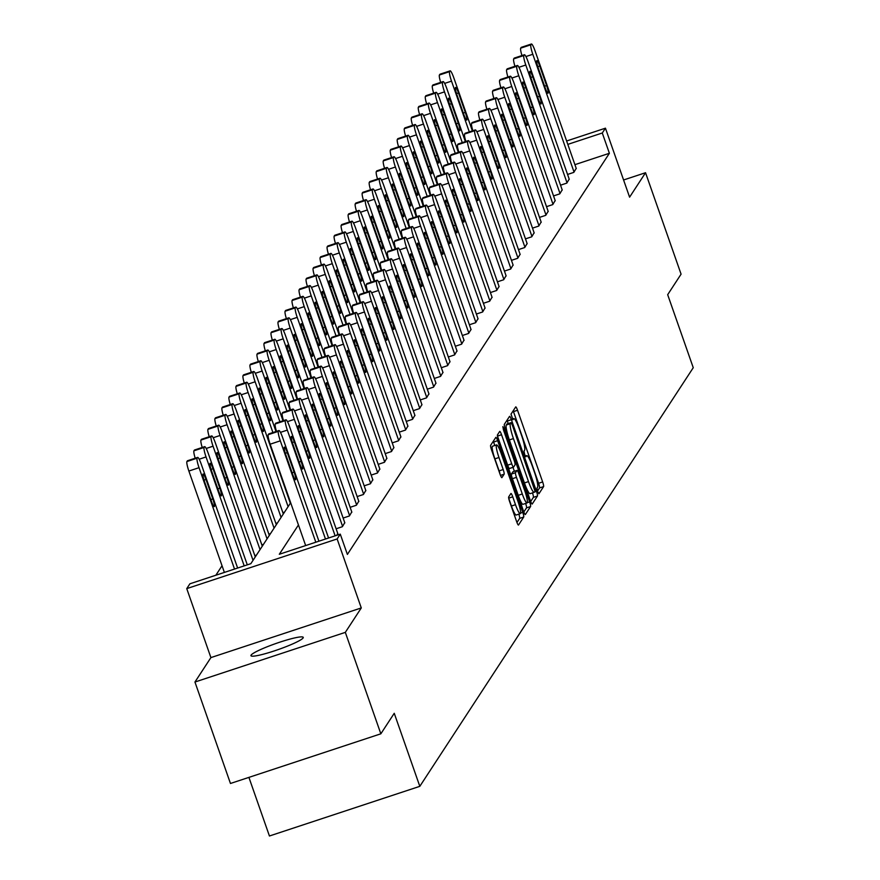 <?xml version="1.0" encoding="UTF-8"?>
<svg xmlns="http://www.w3.org/2000/svg" width="880" height="880" viewBox="0 0 880 880"><rect width="100%" height="100%" fill="white"/><g stroke="black" fill="none" stroke-linecap="round" stroke-linejoin="round"><path stroke-width="1.32" d="M537.625 491.469L538.912 493.779L543.598 486.596A4.246 0.638 71.7 0 0 542.641 481.943L517.539 410.256A4.246 0.638 71.7 0 0 515.768 406.89A4.246 0.638 71.7 0 0 515.702 406.945L511.016 414.128L512.919 419.738L513.579 418.77A13.596 2.035 71.7 0 1 513.777 418.605A13.596 2.035 71.7 0 1 519.453 429.352L521.543 435.325A13.596 2.035 71.7 0 1 524.59 450.23L523.985 451.165L524.656 454.421L525.899 456.775L526.548 455.807A13.596 2.035 71.7 0 1 526.746 455.642A13.596 2.035 71.7 0 1 532.422 466.389L534.512 472.373A13.596 2.035 71.7 0 1 537.559 487.278L536.954 488.202L537.625 491.469M303.116 637.945A27.709 3.245 -19.3 0 0 303.248 637.373A27.709 3.245 -19.3 0 0 278.003 642.785A27.709 3.245 -19.3 0 0 251.086 655.127A27.709 3.245 -19.3 0 0 250.954 655.688A27.709 3.245 -19.3 0 0 276.199 650.276A27.709 3.245 -19.3 0 0 303.116 637.945M508.673 496.936A4.246 0.638 71.7 0 0 509.63 501.589L516.67 521.697A4.246 0.638 71.7 0 0 518.452 525.063A4.246 0.638 71.7 0 0 518.507 525.008L523.721 517.033A4.246 0.638 71.7 0 0 522.764 512.38L497.662 440.693A4.246 0.638 71.7 0 0 495.88 437.327A4.246 0.638 71.7 0 0 495.825 437.382L490.611 445.357A4.246 0.638 71.7 0 0 491.568 450.01L500.082 474.309A4.246 0.638 71.7 0 0 501.853 477.664A4.246 0.638 71.7 0 0 501.908 477.62L504.141 474.199A4.246 0.638 71.7 0 0 503.184 469.546L498.971 457.501A11.363 1.705 71.7 0 1 496.584 444.895A11.363 1.705 71.7 0 1 501.325 453.882L517.858 501.083A11.363 1.705 71.7 0 1 520.245 513.678A11.363 1.705 71.7 0 1 515.493 504.691L512.743 496.826A4.246 0.638 71.7 0 0 510.972 493.471A4.246 0.638 71.7 0 0 510.906 493.515L508.673 496.936M380.842 733.81L230.461 783.475L194.942 682.033L345.323 632.368L380.842 733.81L394.24 713.295L419.815 786.335L693.253 367.708L667.678 294.679L681.076 274.164L645.546 172.722L629.596 197.164L605.44 128.183L602.283 133.001L609.389 153.285L347.38 554.422L340.274 534.138L337.128 538.956L186.747 588.621L189.893 583.803L250.855 563.673L290.664 502.733M345.323 632.368L361.284 607.937L337.128 538.956M530.398 500.687A4.246 0.638 71.7 0 0 532.169 504.053A4.246 0.638 71.7 0 0 532.235 503.998L537.438 496.023A4.246 0.638 71.7 0 0 536.492 491.37L511.379 419.683A4.246 0.638 71.7 0 0 509.608 416.317A4.246 0.638 71.7 0 0 509.542 416.372L504.339 424.347A4.246 0.638 71.7 0 0 505.296 429L530.398 500.687M530.585 506.528L525.371 514.503A4.246 0.638 71.7 0 1 525.316 514.558A4.246 0.638 71.7 0 1 523.534 511.192L498.432 439.505A4.246 0.638 71.7 0 1 497.475 434.852L499.708 431.442A4.246 0.638 71.7 0 1 499.774 431.387A4.246 0.638 71.7 0 1 501.545 434.742L511.72 463.815A4.246 0.638 71.7 0 0 513.502 467.181A4.246 0.638 71.7 0 0 513.557 467.126L515.042 464.86A4.246 0.638 71.7 0 0 514.085 460.207L503.481 429.935L502.865 426.635L504.108 428.989L529.628 501.875A4.246 0.638 71.7 0 1 530.585 506.528L526.515 507.87L523.831 511.984M645.546 172.722L623.579 179.982M248.908 777.381L269.434 836L419.815 786.335M609.389 153.285L574.915 164.67M576.202 168.355L573.815 172.381L567.556 174.449M569.184 179.091L566.797 183.117L560.549 185.185M562.177 189.827L559.79 193.853L553.531 195.921M555.159 200.563L552.772 204.589L546.524 206.657M548.152 211.299L545.754 215.325L539.506 217.393M541.134 222.035L538.747 226.072L532.488 228.129M534.116 232.771L531.729 236.808L525.481 238.865M527.109 243.518L524.722 247.544L518.463 249.601M520.091 254.254L517.704 258.28L511.456 260.348M513.084 264.99L510.686 269.016L504.438 271.084M506.066 275.726L503.679 279.752L497.431 281.82M499.048 286.462L496.661 290.488L490.413 292.556M492.041 297.198L489.654 301.224L483.395 303.292M485.023 307.934L482.636 311.971L476.388 314.028M478.016 318.681L475.629 322.707L469.37 324.764M470.998 329.417L468.611 333.443L462.363 335.511M463.98 340.153L461.593 344.179L455.345 346.247M456.973 350.889L454.586 354.915L448.327 356.983M449.955 361.625L447.568 365.651L441.32 367.719M442.948 372.361L440.561 376.387L434.302 378.455M435.93 383.097L433.543 387.123L427.295 389.191M428.912 393.833L426.525 397.87L420.277 399.927M421.905 404.58L419.518 408.606L413.259 410.663M414.887 415.316L412.5 419.342L406.252 421.41M407.88 426.052L405.493 430.078L399.234 432.146M400.862 436.788L398.475 440.814L392.227 442.882M393.855 447.524L391.457 451.55L385.209 453.618M386.837 458.26L384.45 462.286L378.191 464.354M379.819 468.996L377.432 473.022L371.184 475.09M372.812 479.732L370.425 483.769L364.166 485.826M365.794 490.479L363.407 494.505L357.159 496.562M358.787 501.215L356.389 505.241L350.141 507.309M351.769 511.951L349.382 515.977L343.134 518.045M344.751 522.687L342.364 526.713L336.116 528.781M337.744 533.423L336.765 535.293M222.035 565.752L215.853 575.234M282.887 512.677L284.515 512.138M275.869 523.413L277.508 522.874M268.862 534.149L270.49 533.61M261.844 544.885L263.472 544.346M254.826 555.632L256.465 555.093M361.284 607.937L210.903 657.602L194.942 682.033M210.903 657.602L186.747 588.621M298.441 524.975L279.312 554.268L340.274 534.138M602.283 133.001L567.809 144.386M566.621 140.998L605.44 128.183M537.493 491.073L539.539 487.949A4.246 0.638 71.7 0 0 538.582 483.285L513.48 411.598A4.246 0.638 71.7 0 0 513.183 410.806M508.222 423.588L507.32 421.025A4.246 0.638 71.7 0 0 507.023 420.233M530.695 501.479L533.379 497.365A4.246 0.638 71.7 0 0 532.488 492.888M535.007 491.194L512.303 425.007L511.06 422.653L510.378 423.665A13.596 2.035 71.7 0 0 513.425 438.581L528.484 481.591A13.596 2.035 71.7 0 0 534.171 492.338A13.596 2.035 71.7 0 0 534.369 492.173L535.007 491.194M507.045 423.995L511.016 422.686M530.299 493.515A13.596 2.035 71.7 0 1 530.101 493.68A13.596 2.035 71.7 0 1 524.425 482.933L509.366 439.923A13.596 2.035 71.7 0 1 506.308 425.007L506.946 424.028M497.519 436.205L507.661 465.157A4.246 0.638 71.7 0 0 509.432 468.523A4.246 0.638 71.7 0 0 509.498 468.468L513.414 467.17M512.996 467.346L514.371 471.273M522.291 493.988A11.363 1.705 71.7 0 0 527.032 502.975A11.363 1.705 71.7 0 0 524.645 490.369L518.826 473.748A4.246 0.638 71.7 0 0 517.055 470.382A4.246 0.638 71.7 0 0 516.989 470.437L515.515 472.703A4.246 0.638 71.7 0 0 516.461 477.356L522.291 493.988L518.221 495.33A11.363 1.705 71.7 0 0 522.973 504.317L527.032 502.975M513.073 471.735A4.246 0.638 71.7 0 0 512.985 471.724A4.246 0.638 71.7 0 0 512.93 471.779L516.989 470.437M518.221 495.33L512.402 478.698A4.246 0.638 71.7 0 1 511.445 474.045L512.93 471.779M526.515 507.87A4.246 0.638 71.7 0 0 525.635 503.437M520.245 513.678L516.175 515.02A11.363 1.705 71.7 0 1 511.434 506.033L508.717 498.278M496.584 444.895L492.525 446.237A11.363 1.705 71.7 0 0 494.901 458.843L498.971 457.501M500.038 474.199A4.246 0.638 71.7 0 0 499.125 470.888L494.901 458.843M494.802 445.489L493.592 442.035A4.246 0.638 71.7 0 0 493.306 441.243M516.967 522.489L519.651 518.375A4.246 0.638 71.7 0 0 518.848 514.14M469.293 131.89L451.517 81.136A8.657 1.298 71.7 0 1 449.57 71.643L450.021 70.95A8.657 1.298 71.7 0 1 450.153 70.851A8.657 1.298 71.7 0 1 453.761 77.693L472.384 130.867M440.671 82.401A8.657 1.298 -108.3 0 1 439.417 74.998L439.868 74.316A8.657 1.298 -108.3 0 1 439.989 74.206A8.657 1.298 -108.3 0 1 440.154 74.217M457.039 95.117L463.859 114.598A6.93 1.034 71.7 0 0 466.752 120.076A6.93 1.034 71.7 0 0 465.3 112.398L458.48 92.917A6.93 1.034 71.7 0 0 455.587 87.439A6.93 1.034 71.7 0 0 457.039 95.117M574.035 172.04L532.807 54.285A8.657 1.298 71.7 0 1 530.86 44.792L531.311 44.11A8.657 1.298 71.7 0 1 531.432 44A8.657 1.298 71.7 0 1 535.051 50.842L576.29 168.597M538.318 68.277A6.93 1.034 -108.3 0 1 536.866 60.599A6.93 1.034 -108.3 0 1 539.759 66.066L546.579 85.547A6.93 1.034 -108.3 0 1 548.031 93.225A6.93 1.034 -108.3 0 1 545.138 87.747L538.318 68.277M521.95 55.55A8.657 1.298 -108.3 0 1 520.696 48.147L521.147 47.465A8.657 1.298 -108.3 0 1 521.279 47.355A8.657 1.298 -108.3 0 1 521.444 47.366M462.275 142.626L444.499 91.872A8.657 1.298 71.7 0 1 442.563 82.379L443.014 81.697A8.657 1.298 71.7 0 1 443.135 81.587A8.657 1.298 71.7 0 1 446.754 88.429L465.377 141.603M433.653 93.137A8.657 1.298 -108.3 0 1 432.399 85.734L432.85 85.052A8.657 1.298 -108.3 0 1 432.971 84.942A8.657 1.298 -108.3 0 1 433.136 84.953M450.021 105.864L456.841 125.334A6.93 1.034 71.7 0 0 459.734 130.812A6.93 1.034 71.7 0 0 458.282 123.134L451.462 103.653A6.93 1.034 71.7 0 0 448.569 98.186A6.93 1.034 71.7 0 0 450.021 105.864M455.268 153.362L437.492 102.608A8.657 1.298 71.7 0 1 435.545 93.115L435.996 92.433A8.657 1.298 71.7 0 1 436.128 92.323A8.657 1.298 71.7 0 1 439.736 99.165L458.359 152.35M426.646 103.873A8.657 1.298 -108.3 0 1 425.381 96.47L425.832 95.788A8.657 1.298 -108.3 0 1 425.964 95.678A8.657 1.298 -108.3 0 1 426.129 95.689M443.014 116.6L449.834 136.07A6.93 1.034 71.7 0 0 452.727 141.548A6.93 1.034 71.7 0 0 451.264 133.87L444.444 114.389A6.93 1.034 71.7 0 0 441.562 108.922A6.93 1.034 71.7 0 0 443.014 116.6M567.028 182.776L525.789 65.021A8.657 1.298 71.7 0 1 523.842 55.528L524.293 54.846A8.657 1.298 71.7 0 1 524.425 54.736A8.657 1.298 71.7 0 1 528.033 61.578L569.272 179.333M531.311 79.013A6.93 1.034 -108.3 0 1 529.859 71.335A6.93 1.034 -108.3 0 1 532.752 76.813L539.572 96.283A6.93 1.034 -108.3 0 1 541.024 103.961A6.93 1.034 -108.3 0 1 538.131 98.483L531.311 79.013M514.943 66.286A8.657 1.298 -108.3 0 1 513.689 58.883L514.14 58.201A8.657 1.298 -108.3 0 1 514.261 58.091A8.657 1.298 -108.3 0 1 514.426 58.102M560.01 193.512L518.771 75.757A8.657 1.298 71.7 0 1 516.835 66.264L517.286 65.582A8.657 1.298 71.7 0 1 517.407 65.472A8.657 1.298 71.7 0 1 521.026 72.314L562.254 190.069M524.293 89.749A6.93 1.034 -108.3 0 1 522.841 82.071A6.93 1.034 -108.3 0 1 525.734 87.549L532.554 107.019A6.93 1.034 -108.3 0 1 534.006 114.697A6.93 1.034 -108.3 0 1 531.113 109.219L524.293 89.749M507.925 77.022A8.657 1.298 -108.3 0 1 506.671 69.63L507.122 68.937A8.657 1.298 -108.3 0 1 507.243 68.827A8.657 1.298 -108.3 0 1 507.408 68.838M448.25 164.109L430.474 113.344A8.657 1.298 71.7 0 1 428.538 103.851L428.978 103.169A8.657 1.298 71.7 0 1 429.11 103.059A8.657 1.298 71.7 0 1 432.729 109.901L451.341 163.086M419.628 114.609A8.657 1.298 -108.3 0 1 418.374 107.206L418.825 106.524A8.657 1.298 -108.3 0 1 418.946 106.414A8.657 1.298 -108.3 0 1 419.111 106.425M435.996 127.336L442.816 146.806A6.93 1.034 71.7 0 0 445.709 152.284A6.93 1.034 71.7 0 0 444.257 144.606L437.437 125.136A6.93 1.034 71.7 0 0 434.544 119.658A6.93 1.034 71.7 0 0 435.996 127.336M441.243 174.845L423.467 124.08A8.657 1.298 71.7 0 1 421.52 114.587L421.971 113.905A8.657 1.298 71.7 0 1 422.092 113.795A8.657 1.298 71.7 0 1 425.711 120.648L444.334 173.822M412.61 125.356A8.657 1.298 -108.3 0 1 411.356 117.953L411.807 117.26A8.657 1.298 -108.3 0 1 411.939 117.15A8.657 1.298 -108.3 0 1 412.104 117.161M428.978 138.072L435.798 157.553A6.93 1.034 71.7 0 0 438.691 163.02A6.93 1.034 71.7 0 0 437.239 155.342L430.419 135.872A6.93 1.034 71.7 0 0 427.526 130.394A6.93 1.034 71.7 0 0 428.978 138.072M434.225 185.581L416.449 134.827A8.657 1.298 71.7 0 1 414.502 125.334L414.953 124.641A8.657 1.298 71.7 0 1 415.085 124.531A8.657 1.298 71.7 0 1 418.693 131.384L437.316 184.558M405.603 136.092A8.657 1.298 -108.3 0 1 404.349 128.689L404.8 127.996A8.657 1.298 -108.3 0 1 404.921 127.897A8.657 1.298 -108.3 0 1 405.086 127.897M421.971 148.808L428.791 168.289A6.93 1.034 71.7 0 0 431.684 173.756A6.93 1.034 71.7 0 0 430.232 166.078L423.412 146.608A6.93 1.034 71.7 0 0 420.519 141.13A6.93 1.034 71.7 0 0 421.971 148.808M552.992 204.248L511.764 86.493A8.657 1.298 71.7 0 1 509.817 77.011L510.268 76.318A8.657 1.298 71.7 0 1 510.4 76.208A8.657 1.298 71.7 0 1 514.008 83.061L555.247 200.805M517.286 100.485A6.93 1.034 -108.3 0 1 515.823 92.807A6.93 1.034 -108.3 0 1 518.716 98.285L525.536 117.755A6.93 1.034 -108.3 0 1 526.999 125.433A6.93 1.034 -108.3 0 1 524.106 119.966L517.286 100.485M500.918 87.769A8.657 1.298 -108.3 0 1 499.653 80.366L500.104 79.673A8.657 1.298 -108.3 0 1 500.236 79.563A8.657 1.298 -108.3 0 1 500.401 79.574M545.985 214.984L504.746 97.24A8.657 1.298 71.7 0 1 502.81 87.747L503.25 87.054A8.657 1.298 71.7 0 1 503.382 86.955A8.657 1.298 71.7 0 1 507.001 93.797L548.229 211.541M510.268 111.221A6.93 1.034 -108.3 0 1 508.816 103.543A6.93 1.034 -108.3 0 1 511.709 109.021L518.529 128.502A6.93 1.034 -108.3 0 1 519.981 136.18A6.93 1.034 -108.3 0 1 517.088 130.702L510.268 111.221M493.9 98.505A8.657 1.298 -108.3 0 1 492.646 91.102L493.097 90.409A8.657 1.298 -108.3 0 1 493.218 90.31A8.657 1.298 -108.3 0 1 493.383 90.31M538.967 225.72L497.739 107.976A8.657 1.298 71.7 0 1 495.792 98.483L496.243 97.79A8.657 1.298 71.7 0 1 496.364 97.691A8.657 1.298 71.7 0 1 499.983 104.533L541.222 222.277M503.25 121.957A6.93 1.034 -108.3 0 1 501.798 114.279A6.93 1.034 -108.3 0 1 504.691 119.757L511.511 139.238A6.93 1.034 -108.3 0 1 512.963 146.916A6.93 1.034 -108.3 0 1 510.07 141.438L503.25 121.957M486.882 109.241A8.657 1.298 -108.3 0 1 485.628 101.838L486.079 101.145A8.657 1.298 -108.3 0 1 486.211 101.046A8.657 1.298 -108.3 0 1 486.376 101.057M427.207 196.317L409.431 145.563A8.657 1.298 71.7 0 1 407.495 136.07L407.946 135.377A8.657 1.298 71.7 0 1 408.067 135.278A8.657 1.298 71.7 0 1 411.686 142.12L430.309 195.294M398.585 146.828A8.657 1.298 -108.3 0 1 397.331 139.425L397.782 138.732A8.657 1.298 -108.3 0 1 397.903 138.633A8.657 1.298 -108.3 0 1 398.068 138.644M414.953 159.544L421.773 179.025A6.93 1.034 71.7 0 0 424.666 184.503A6.93 1.034 71.7 0 0 423.214 176.825L416.394 157.344A6.93 1.034 71.7 0 0 413.501 151.866A6.93 1.034 71.7 0 0 414.953 159.544M531.96 236.456L490.721 118.712A8.657 1.298 71.7 0 1 488.774 109.219L489.225 108.526A8.657 1.298 71.7 0 1 489.357 108.427A8.657 1.298 71.7 0 1 492.965 115.269L534.204 233.013M496.243 132.693A6.93 1.034 -108.3 0 1 494.791 125.015A6.93 1.034 -108.3 0 1 497.684 130.493L504.504 149.974A6.93 1.034 -108.3 0 1 505.956 157.652A6.93 1.034 -108.3 0 1 503.063 152.174L496.243 132.693M479.875 119.977A8.657 1.298 -108.3 0 1 478.621 112.574L479.072 111.881A8.657 1.298 -108.3 0 1 479.193 111.782A8.657 1.298 -108.3 0 1 479.358 111.793M420.2 207.053L402.424 156.299A8.657 1.298 71.7 0 1 400.477 146.806L400.928 146.113A8.657 1.298 71.7 0 1 401.06 146.014A8.657 1.298 71.7 0 1 404.668 152.856L423.291 206.03M391.578 157.564A8.657 1.298 -108.3 0 1 390.324 150.161L390.764 149.468A8.657 1.298 -108.3 0 1 390.896 149.369A8.657 1.298 -108.3 0 1 391.061 149.38M407.946 170.28L414.766 189.761A6.93 1.034 71.7 0 0 417.659 195.239A6.93 1.034 71.7 0 0 416.196 187.561L409.376 168.08A6.93 1.034 71.7 0 0 406.494 162.602A6.93 1.034 71.7 0 0 407.946 170.28M524.942 247.192L483.703 129.448A8.657 1.298 71.7 0 1 481.767 119.955L482.218 119.273A8.657 1.298 71.7 0 1 482.339 119.163A8.657 1.298 71.7 0 1 485.958 126.005L527.186 243.76M489.225 143.44A6.93 1.034 -108.3 0 1 487.773 135.762A6.93 1.034 -108.3 0 1 490.666 141.229L497.486 160.71A6.93 1.034 -108.3 0 1 498.938 168.388A6.93 1.034 -108.3 0 1 496.045 162.91L489.225 143.44M472.857 130.713A8.657 1.298 -108.3 0 1 471.603 123.31L472.054 122.628A8.657 1.298 -108.3 0 1 472.175 122.518A8.657 1.298 -108.3 0 1 472.34 122.529M413.182 217.789L395.406 167.035A8.657 1.298 71.7 0 1 393.47 157.542L393.921 156.849A8.657 1.298 71.7 0 1 394.042 156.75A8.657 1.298 71.7 0 1 397.661 163.592L416.284 216.766M384.56 168.3A8.657 1.298 -108.3 0 1 383.306 160.897L383.757 160.215A8.657 1.298 -108.3 0 1 383.878 160.105A8.657 1.298 -108.3 0 1 384.043 160.116M400.928 181.016L407.748 200.497A6.93 1.034 71.7 0 0 410.641 205.975A6.93 1.034 71.7 0 0 409.189 198.297L402.369 178.816A6.93 1.034 71.7 0 0 399.476 173.338A6.93 1.034 71.7 0 0 400.928 181.016M517.924 257.939L476.696 140.184A8.657 1.298 71.7 0 1 474.749 130.691L475.2 130.009A8.657 1.298 71.7 0 1 475.332 129.899A8.657 1.298 71.7 0 1 478.94 136.741L520.179 254.496M482.218 154.176A6.93 1.034 -108.3 0 1 480.766 146.498A6.93 1.034 -108.3 0 1 483.648 151.965L490.468 171.446A6.93 1.034 -108.3 0 1 491.931 179.124A6.93 1.034 -108.3 0 1 489.038 173.646L482.218 154.176M465.85 141.449A8.657 1.298 -108.3 0 1 464.596 134.046L465.036 133.364A8.657 1.298 -108.3 0 1 465.168 133.254A8.657 1.298 -108.3 0 1 465.333 133.265M406.175 228.525L388.399 177.771A8.657 1.298 71.7 0 1 386.452 168.278L386.903 167.596A8.657 1.298 71.7 0 1 387.024 167.486A8.657 1.298 71.7 0 1 390.643 174.328L409.266 227.502M377.542 179.036A8.657 1.298 -108.3 0 1 376.288 171.633L376.739 170.951A8.657 1.298 -108.3 0 1 376.871 170.841A8.657 1.298 -108.3 0 1 377.036 170.852M393.91 191.763L400.741 211.233A6.93 1.034 71.7 0 0 403.623 216.711A6.93 1.034 71.7 0 0 402.171 209.033L395.351 189.552A6.93 1.034 71.7 0 0 392.458 184.085A6.93 1.034 71.7 0 0 393.91 191.763M510.917 268.675L469.678 150.92A8.657 1.298 71.7 0 1 467.742 141.427L468.182 140.745A8.657 1.298 71.7 0 1 468.314 140.635A8.657 1.298 71.7 0 1 471.933 147.477L513.161 265.232M475.2 164.912A6.93 1.034 -108.3 0 1 473.748 157.234A6.93 1.034 -108.3 0 1 476.641 162.712L483.461 182.182A6.93 1.034 -108.3 0 1 484.913 189.86A6.93 1.034 -108.3 0 1 482.02 184.382L475.2 164.912M458.832 152.185A8.657 1.298 -108.3 0 1 457.578 144.782L458.029 144.1A8.657 1.298 -108.3 0 1 458.15 143.99A8.657 1.298 -108.3 0 1 458.315 144.001M399.157 239.272L381.381 188.507A8.657 1.298 71.7 0 1 379.434 179.014L379.885 178.332A8.657 1.298 71.7 0 1 380.017 178.222A8.657 1.298 71.7 0 1 383.625 185.064L402.248 238.249M370.535 189.772A8.657 1.298 -108.3 0 1 369.281 182.369L369.732 181.687A8.657 1.298 -108.3 0 1 369.853 181.577A8.657 1.298 -108.3 0 1 370.018 181.588M386.903 202.499L393.723 221.969A6.93 1.034 71.7 0 0 396.616 227.447A6.93 1.034 71.7 0 0 395.164 219.769L388.344 200.299A6.93 1.034 71.7 0 0 385.451 194.821A6.93 1.034 71.7 0 0 386.903 202.499M503.899 279.411L462.671 161.656A8.657 1.298 71.7 0 1 460.724 152.163L461.175 151.481A8.657 1.298 71.7 0 1 461.296 151.371A8.657 1.298 71.7 0 1 464.915 158.213L506.154 275.968M468.182 175.648A6.93 1.034 -108.3 0 1 466.73 167.97A6.93 1.034 -108.3 0 1 469.623 173.448L476.443 192.918A6.93 1.034 -108.3 0 1 477.895 200.596A6.93 1.034 -108.3 0 1 475.013 195.129L468.182 175.648M451.814 162.921A8.657 1.298 -108.3 0 1 450.56 155.529L451.011 154.836A8.657 1.298 -108.3 0 1 451.143 154.726A8.657 1.298 -108.3 0 1 451.308 154.737M392.139 250.008L374.363 199.243A8.657 1.298 71.7 0 1 372.427 189.75L372.878 189.068A8.657 1.298 71.7 0 1 372.999 188.958A8.657 1.298 71.7 0 1 376.618 195.8L395.241 248.985M363.517 200.508A8.657 1.298 -108.3 0 1 362.263 193.105L362.714 192.423A8.657 1.298 -108.3 0 1 362.846 192.313A8.657 1.298 -108.3 0 1 363.011 192.324M379.885 213.235L386.705 232.705A6.93 1.034 71.7 0 0 389.598 238.183A6.93 1.034 71.7 0 0 388.146 230.505L381.326 211.035A6.93 1.034 71.7 0 0 378.433 205.557A6.93 1.034 71.7 0 0 379.885 213.235M496.892 290.147L455.653 172.392A8.657 1.298 71.7 0 1 453.706 162.91L454.157 162.217A8.657 1.298 71.7 0 1 454.289 162.107A8.657 1.298 71.7 0 1 457.897 168.96L499.136 286.704M461.175 186.384A6.93 1.034 -108.3 0 1 459.723 178.706A6.93 1.034 -108.3 0 1 462.616 184.184L469.436 203.654A6.93 1.034 -108.3 0 1 470.888 211.332A6.93 1.034 -108.3 0 1 467.995 205.865L461.175 186.384M444.807 173.668A8.657 1.298 -108.3 0 1 443.553 166.265L444.004 165.572A8.657 1.298 -108.3 0 1 444.125 165.462A8.657 1.298 -108.3 0 1 444.29 165.473M385.132 260.744L367.356 209.979A8.657 1.298 71.7 0 1 365.409 200.497L365.86 199.804A8.657 1.298 71.7 0 1 365.992 199.694A8.657 1.298 71.7 0 1 369.6 206.547L388.223 259.721M356.51 211.255A8.657 1.298 -108.3 0 1 355.256 203.852L355.696 203.159A8.657 1.298 -108.3 0 1 355.828 203.049A8.657 1.298 -108.3 0 1 355.993 203.06M372.878 223.971L379.698 243.452A6.93 1.034 71.7 0 0 382.591 248.919A6.93 1.034 71.7 0 0 381.139 241.241L374.308 221.771A6.93 1.034 71.7 0 0 371.426 216.293A6.93 1.034 71.7 0 0 372.878 223.971M489.874 300.883L448.635 183.139A8.657 1.298 71.7 0 1 446.699 173.646L447.15 172.953A8.657 1.298 71.7 0 1 447.271 172.854A8.657 1.298 71.7 0 1 450.89 179.696L492.118 297.44M454.157 197.12A6.93 1.034 -108.3 0 1 452.705 189.442A6.93 1.034 -108.3 0 1 455.598 194.92L462.418 214.401A6.93 1.034 -108.3 0 1 463.87 222.079A6.93 1.034 -108.3 0 1 460.977 216.601L454.157 197.12M437.789 184.404A8.657 1.298 -108.3 0 1 436.535 177.001L436.986 176.308A8.657 1.298 -108.3 0 1 437.118 176.209A8.657 1.298 -108.3 0 1 437.272 176.22M378.114 271.48L360.338 220.726A8.657 1.298 71.7 0 1 358.402 211.233L358.853 210.54A8.657 1.298 71.7 0 1 358.974 210.43A8.657 1.298 71.7 0 1 362.593 217.283L381.216 270.457M349.492 221.991A8.657 1.298 -108.3 0 1 348.238 214.588L348.689 213.895A8.657 1.298 -108.3 0 1 348.81 213.796A8.657 1.298 -108.3 0 1 348.975 213.796M365.86 234.707L372.68 254.188A6.93 1.034 71.7 0 0 375.573 259.655A6.93 1.034 71.7 0 0 374.121 251.977L367.301 232.507A6.93 1.034 71.7 0 0 364.408 227.029A6.93 1.034 71.7 0 0 365.86 234.707M482.867 311.619L441.628 193.875A8.657 1.298 71.7 0 1 439.681 184.382L440.132 183.689A8.657 1.298 71.7 0 1 440.264 183.59A8.657 1.298 71.7 0 1 443.872 190.432L485.111 308.176M447.15 207.856A6.93 1.034 -108.3 0 1 445.698 200.178A6.93 1.034 -108.3 0 1 448.58 205.656L455.411 225.137A6.93 1.034 -108.3 0 1 456.863 232.815A6.93 1.034 -108.3 0 1 453.97 227.337L447.15 207.856M430.782 195.14A8.657 1.298 -108.3 0 1 429.528 187.737L429.968 187.044A8.657 1.298 -108.3 0 1 430.1 186.945A8.657 1.298 -108.3 0 1 430.265 186.956M371.107 282.216L353.331 231.462A8.657 1.298 71.7 0 1 351.384 221.969L351.835 221.276A8.657 1.298 71.7 0 1 351.956 221.177A8.657 1.298 71.7 0 1 355.575 228.019L374.198 281.193M342.485 232.727A8.657 1.298 -108.3 0 1 341.22 225.324L341.671 224.631A8.657 1.298 -108.3 0 1 341.803 224.532A8.657 1.298 -108.3 0 1 341.968 224.543M358.853 245.443L365.673 264.924A6.93 1.034 71.7 0 0 368.555 270.402A6.93 1.034 71.7 0 0 367.103 262.724L360.283 243.243A6.93 1.034 71.7 0 0 357.39 237.765A6.93 1.034 71.7 0 0 358.853 245.443M475.849 322.355L434.61 204.611A8.657 1.298 71.7 0 1 432.674 195.118L433.125 194.425A8.657 1.298 71.7 0 1 433.246 194.326A8.657 1.298 71.7 0 1 436.865 201.168L478.093 318.923M440.132 218.592A6.93 1.034 -108.3 0 1 438.68 210.914A6.93 1.034 -108.3 0 1 441.573 216.392L448.393 235.873A6.93 1.034 -108.3 0 1 449.845 243.551A6.93 1.034 -108.3 0 1 446.952 238.073L440.132 218.592M423.764 205.876A8.657 1.298 -108.3 0 1 422.51 198.473L422.961 197.78A8.657 1.298 -108.3 0 1 423.082 197.681A8.657 1.298 -108.3 0 1 423.247 197.692M364.089 292.952L346.313 242.198A8.657 1.298 71.7 0 1 344.377 232.705L344.817 232.012A8.657 1.298 71.7 0 1 344.949 231.913A8.657 1.298 71.7 0 1 348.557 238.755L367.18 291.929M335.467 243.463A8.657 1.298 -108.3 0 1 334.213 236.06L334.664 235.367A8.657 1.298 -108.3 0 1 334.785 235.268A8.657 1.298 -108.3 0 1 334.95 235.279M351.835 256.179L358.655 275.66A6.93 1.034 71.7 0 0 361.548 281.138A6.93 1.034 71.7 0 0 360.096 273.46L353.276 253.979A6.93 1.034 71.7 0 0 350.383 248.501A6.93 1.034 71.7 0 0 351.835 256.179M468.831 333.091L427.603 215.347A8.657 1.298 71.7 0 1 425.656 205.854L426.107 205.172A8.657 1.298 71.7 0 1 426.228 205.062A8.657 1.298 71.7 0 1 429.847 211.904L471.086 329.659M433.125 229.339A6.93 1.034 -108.3 0 1 431.662 221.661A6.93 1.034 -108.3 0 1 434.555 227.128L441.375 246.609A6.93 1.034 -108.3 0 1 442.827 254.287A6.93 1.034 -108.3 0 1 439.945 248.809L433.125 229.339M416.757 216.612A8.657 1.298 -108.3 0 1 415.492 209.209L415.943 208.527A8.657 1.298 -108.3 0 1 416.075 208.417A8.657 1.298 -108.3 0 1 416.24 208.428M357.071 303.688L339.306 252.934A8.657 1.298 71.7 0 1 337.359 243.441L337.81 242.748A8.657 1.298 71.7 0 1 337.931 242.649A8.657 1.298 71.7 0 1 341.55 249.491L360.173 302.665M328.449 254.199A8.657 1.298 -108.3 0 1 327.195 246.796L327.646 246.114A8.657 1.298 -108.3 0 1 327.778 246.004A8.657 1.298 -108.3 0 1 327.943 246.015M344.817 266.915L351.637 286.396A6.93 1.034 71.7 0 0 354.53 291.874A6.93 1.034 71.7 0 0 353.078 284.196L346.258 264.715A6.93 1.034 71.7 0 0 343.365 259.237A6.93 1.034 71.7 0 0 344.817 266.915M461.824 343.838L420.585 226.083A8.657 1.298 71.7 0 1 418.649 216.59L419.089 215.908A8.657 1.298 71.7 0 1 419.221 215.798A8.657 1.298 71.7 0 1 422.829 222.64L464.068 340.395M426.107 240.075A6.93 1.034 -108.3 0 1 424.655 232.397A6.93 1.034 -108.3 0 1 427.548 237.864L434.368 257.345A6.93 1.034 -108.3 0 1 435.82 265.023A6.93 1.034 -108.3 0 1 432.927 259.545L426.107 240.075M409.739 227.348A8.657 1.298 -108.3 0 1 408.485 219.945L408.936 219.263A8.657 1.298 -108.3 0 1 409.057 219.153A8.657 1.298 -108.3 0 1 409.222 219.164M350.064 314.424L332.288 263.67A8.657 1.298 71.7 0 1 330.341 254.177L330.792 253.495A8.657 1.298 71.7 0 1 330.924 253.385A8.657 1.298 71.7 0 1 334.532 260.227L353.155 313.401M321.442 264.935A8.657 1.298 -108.3 0 1 320.188 257.532L320.628 256.85A8.657 1.298 -108.3 0 1 320.76 256.74A8.657 1.298 -108.3 0 1 320.925 256.751M337.81 277.662L344.63 297.132A6.93 1.034 71.7 0 0 347.523 302.61A6.93 1.034 71.7 0 0 346.071 294.932L339.251 275.451A6.93 1.034 71.7 0 0 336.358 269.984A6.93 1.034 71.7 0 0 337.81 277.662M454.806 354.574L413.578 236.819A8.657 1.298 71.7 0 1 411.631 227.326L412.082 226.644A8.657 1.298 71.7 0 1 412.203 226.534A8.657 1.298 71.7 0 1 415.822 233.376L457.061 351.131M419.089 250.811A6.93 1.034 -108.3 0 1 417.637 243.133A6.93 1.034 -108.3 0 1 420.53 248.611L427.35 268.081A6.93 1.034 -108.3 0 1 428.802 275.759A6.93 1.034 -108.3 0 1 425.909 270.281L419.089 250.811M402.721 238.084A8.657 1.298 -108.3 0 1 401.467 230.681L401.918 229.999A8.657 1.298 -108.3 0 1 402.05 229.889A8.657 1.298 -108.3 0 1 402.215 229.9M343.046 325.171L325.27 274.406A8.657 1.298 71.7 0 1 323.334 264.913L323.785 264.231A8.657 1.298 71.7 0 1 323.906 264.121A8.657 1.298 71.7 0 1 327.525 270.963L346.148 324.148M314.424 275.671A8.657 1.298 -108.3 0 1 313.17 268.268L313.621 267.586A8.657 1.298 -108.3 0 1 313.742 267.476A8.657 1.298 -108.3 0 1 313.907 267.487M330.792 288.398L337.612 307.868A6.93 1.034 71.7 0 0 340.505 313.346A6.93 1.034 71.7 0 0 339.053 305.668L332.233 286.198A6.93 1.034 71.7 0 0 329.34 280.72A6.93 1.034 71.7 0 0 330.792 288.398M447.799 365.31L406.56 247.555A8.657 1.298 71.7 0 1 404.613 238.062L405.064 237.38A8.657 1.298 71.7 0 1 405.196 237.27A8.657 1.298 71.7 0 1 408.804 244.112L450.043 361.867M412.082 261.547A6.93 1.034 -108.3 0 1 410.63 253.869A6.93 1.034 -108.3 0 1 413.523 259.347L420.343 278.817A6.93 1.034 -108.3 0 1 421.795 286.495A6.93 1.034 -108.3 0 1 418.902 281.028L412.082 261.547M395.714 248.831A8.657 1.298 -108.3 0 1 394.46 241.428L394.9 240.735A8.657 1.298 -108.3 0 1 395.032 240.625A8.657 1.298 -108.3 0 1 395.197 240.636M336.039 335.907L318.263 285.142A8.657 1.298 71.7 0 1 316.316 275.649L316.767 274.967A8.657 1.298 71.7 0 1 316.899 274.857A8.657 1.298 71.7 0 1 320.507 281.699L339.13 334.884M307.417 286.407A8.657 1.298 -108.3 0 1 306.152 279.004L306.603 278.322A8.657 1.298 -108.3 0 1 306.735 278.212A8.657 1.298 -108.3 0 1 306.9 278.223M323.785 299.134L330.605 318.604A6.93 1.034 71.7 0 0 333.487 324.082A6.93 1.034 71.7 0 0 332.035 316.404L325.215 296.934A6.93 1.034 71.7 0 0 322.322 291.456A6.93 1.034 71.7 0 0 323.785 299.134M440.781 376.046L399.542 258.291A8.657 1.298 71.7 0 1 397.606 248.809L398.057 248.116A8.657 1.298 71.7 0 1 398.178 248.006A8.657 1.298 71.7 0 1 401.797 254.859L443.025 372.603M405.064 272.283A6.93 1.034 -108.3 0 1 403.612 264.605A6.93 1.034 -108.3 0 1 406.505 270.083L413.325 289.553A6.93 1.034 -108.3 0 1 414.777 297.231A6.93 1.034 -108.3 0 1 411.884 291.764L405.064 272.283M388.696 259.567A8.657 1.298 -108.3 0 1 387.442 252.164L387.893 251.471A8.657 1.298 -108.3 0 1 388.014 251.372A8.657 1.298 -108.3 0 1 388.179 251.372M329.021 346.643L311.245 295.878A8.657 1.298 71.7 0 1 309.309 286.396L309.749 285.703A8.657 1.298 71.7 0 1 309.881 285.593A8.657 1.298 71.7 0 1 313.5 292.446L332.112 345.62M300.399 297.154A8.657 1.298 -108.3 0 1 299.145 289.751L299.596 289.058A8.657 1.298 -108.3 0 1 299.717 288.948A8.657 1.298 -108.3 0 1 299.882 288.959M316.767 309.87L323.587 329.351A6.93 1.034 71.7 0 0 326.48 334.818A6.93 1.034 71.7 0 0 325.028 327.14L318.208 307.67A6.93 1.034 71.7 0 0 315.315 302.192A6.93 1.034 71.7 0 0 316.767 309.87M433.763 386.782L392.535 269.038A8.657 1.298 71.7 0 1 390.588 259.545L391.039 258.852A8.657 1.298 71.7 0 1 391.171 258.753A8.657 1.298 71.7 0 1 394.779 265.595L436.018 383.339M398.057 283.019A6.93 1.034 -108.3 0 1 396.594 275.341A6.93 1.034 -108.3 0 1 399.487 280.819L406.307 300.3A6.93 1.034 -108.3 0 1 407.759 307.978A6.93 1.034 -108.3 0 1 404.877 302.5L398.057 283.019M381.689 270.303A8.657 1.298 -108.3 0 1 380.424 262.9L380.875 262.207A8.657 1.298 -108.3 0 1 381.007 262.108A8.657 1.298 -108.3 0 1 381.172 262.119M322.014 357.379L304.238 306.625A8.657 1.298 71.7 0 1 302.291 297.132L302.742 296.439A8.657 1.298 71.7 0 1 302.863 296.329A8.657 1.298 71.7 0 1 306.482 303.182L325.105 356.356M293.381 307.89A8.657 1.298 -108.3 0 1 292.127 300.487L292.578 299.794A8.657 1.298 -108.3 0 1 292.71 299.695A8.657 1.298 -108.3 0 1 292.875 299.695M309.749 320.606L316.569 340.087A6.93 1.034 71.7 0 0 319.462 345.554A6.93 1.034 71.7 0 0 318.01 337.876L311.19 318.406A6.93 1.034 71.7 0 0 308.297 312.928A6.93 1.034 71.7 0 0 309.749 320.606M426.756 397.518L385.517 279.774A8.657 1.298 71.7 0 1 383.581 270.281L384.021 269.588A8.657 1.298 71.7 0 1 384.153 269.489A8.657 1.298 71.7 0 1 387.772 276.331L429 394.075M391.039 293.755A6.93 1.034 -108.3 0 1 389.587 286.077A6.93 1.034 -108.3 0 1 392.48 291.555L399.3 311.036A6.93 1.034 -108.3 0 1 400.752 318.714A6.93 1.034 -108.3 0 1 397.859 313.236L391.039 293.755M374.671 281.039A8.657 1.298 -108.3 0 1 373.417 273.636L373.868 272.943A8.657 1.298 -108.3 0 1 373.989 272.844A8.657 1.298 -108.3 0 1 374.154 272.855M314.996 368.115L297.22 317.361A8.657 1.298 71.7 0 1 295.273 307.868L295.724 307.175A8.657 1.298 71.7 0 1 295.856 307.076A8.657 1.298 71.7 0 1 299.464 313.918L318.087 367.092M286.374 318.626A8.657 1.298 -108.3 0 1 285.12 311.223L285.571 310.53A8.657 1.298 -108.3 0 1 285.692 310.431A8.657 1.298 -108.3 0 1 285.857 310.442M302.742 331.342L309.562 350.823A6.93 1.034 71.7 0 0 312.455 356.301A6.93 1.034 71.7 0 0 311.003 348.623L304.183 329.142A6.93 1.034 71.7 0 0 301.29 323.664A6.93 1.034 71.7 0 0 302.742 331.342M419.738 408.254L378.51 290.51A8.657 1.298 71.7 0 1 376.563 281.017L377.014 280.324A8.657 1.298 71.7 0 1 377.135 280.225A8.657 1.298 71.7 0 1 380.754 287.067L421.993 404.822M384.021 304.491A6.93 1.034 -108.3 0 1 382.569 296.813A6.93 1.034 -108.3 0 1 385.462 302.291L392.282 321.772A6.93 1.034 -108.3 0 1 393.734 329.45A6.93 1.034 -108.3 0 1 390.841 323.972L384.021 304.491M367.653 291.775A8.657 1.298 -108.3 0 1 366.399 284.372L366.85 283.69A8.657 1.298 -108.3 0 1 366.982 283.58A8.657 1.298 -108.3 0 1 367.147 283.591M307.978 378.851L290.202 328.097A8.657 1.298 71.7 0 1 288.266 318.604L288.717 317.911A8.657 1.298 71.7 0 1 288.838 317.812A8.657 1.298 71.7 0 1 292.457 324.654L311.08 377.828M279.356 329.362A8.657 1.298 -108.3 0 1 278.102 321.959L278.553 321.266A8.657 1.298 -108.3 0 1 278.674 321.167A8.657 1.298 -108.3 0 1 278.839 321.178M295.724 342.078L302.544 361.559A6.93 1.034 71.7 0 0 305.437 367.037A6.93 1.034 71.7 0 0 303.985 359.359L297.165 339.878A6.93 1.034 71.7 0 0 294.272 334.4A6.93 1.034 71.7 0 0 295.724 342.078M412.731 419.001L371.492 301.246A8.657 1.298 71.7 0 1 369.545 291.753L369.996 291.071A8.657 1.298 71.7 0 1 370.128 290.961A8.657 1.298 71.7 0 1 373.736 297.803L414.975 415.558M377.014 315.238A6.93 1.034 -108.3 0 1 375.562 307.56A6.93 1.034 -108.3 0 1 378.455 313.027L385.275 332.508A6.93 1.034 -108.3 0 1 386.727 340.186A6.93 1.034 -108.3 0 1 383.834 334.708L377.014 315.238M360.646 302.511A8.657 1.298 -108.3 0 1 359.392 295.108L359.843 294.426A8.657 1.298 -108.3 0 1 359.964 294.316A8.657 1.298 -108.3 0 1 360.129 294.327M300.971 389.587L283.195 338.833A8.657 1.298 71.7 0 1 281.248 329.34L281.699 328.647A8.657 1.298 71.7 0 1 281.831 328.548A8.657 1.298 71.7 0 1 285.439 335.39L304.062 388.564M272.349 340.098A8.657 1.298 -108.3 0 1 271.095 332.695L271.535 332.013A8.657 1.298 -108.3 0 1 271.667 331.903A8.657 1.298 -108.3 0 1 271.832 331.914M288.717 352.825L295.537 372.295A6.93 1.034 71.7 0 0 298.43 377.773A6.93 1.034 71.7 0 0 296.967 370.095L290.147 350.614A6.93 1.034 71.7 0 0 287.265 345.147A6.93 1.034 71.7 0 0 288.717 352.825M405.713 429.737L364.474 311.982A8.657 1.298 71.7 0 1 362.538 302.489L362.989 301.807A8.657 1.298 71.7 0 1 363.11 301.697A8.657 1.298 71.7 0 1 366.729 308.539L407.957 426.294M369.996 325.974A6.93 1.034 -108.3 0 1 368.544 318.296A6.93 1.034 -108.3 0 1 371.437 323.763L378.257 343.244A6.93 1.034 -108.3 0 1 379.709 350.922A6.93 1.034 -108.3 0 1 376.816 345.444L369.996 325.974M353.628 313.247A8.657 1.298 -108.3 0 1 352.374 305.844L352.825 305.162A8.657 1.298 -108.3 0 1 352.946 305.052A8.657 1.298 -108.3 0 1 353.111 305.063M293.953 400.323L276.177 349.569A8.657 1.298 71.7 0 1 274.241 340.076L274.681 339.394A8.657 1.298 71.7 0 1 274.813 339.284A8.657 1.298 71.7 0 1 278.432 346.126L297.055 399.3M265.331 350.834A8.657 1.298 -108.3 0 1 264.077 343.431L264.528 342.749A8.657 1.298 -108.3 0 1 264.649 342.639A8.657 1.298 -108.3 0 1 264.814 342.65M281.699 363.561L288.519 383.031A6.93 1.034 71.7 0 0 291.412 388.509A6.93 1.034 71.7 0 0 289.96 380.831L283.14 361.35A6.93 1.034 71.7 0 0 280.247 355.883A6.93 1.034 71.7 0 0 281.699 363.561M398.695 440.473L357.467 322.718A8.657 1.298 71.7 0 1 355.52 313.225L355.971 312.543A8.657 1.298 71.7 0 1 356.103 312.433A8.657 1.298 71.7 0 1 359.711 319.275L400.95 437.03M362.989 336.71A6.93 1.034 -108.3 0 1 361.537 329.032A6.93 1.034 -108.3 0 1 364.419 334.51L371.239 353.98A6.93 1.034 -108.3 0 1 372.702 361.658A6.93 1.034 -108.3 0 1 369.809 356.18L362.989 336.71M346.621 323.983A8.657 1.298 -108.3 0 1 345.356 316.58L345.807 315.898A8.657 1.298 -108.3 0 1 345.939 315.788A8.657 1.298 -108.3 0 1 346.104 315.799M286.946 411.07L269.17 360.305A8.657 1.298 71.7 0 1 267.223 350.812L267.674 350.13A8.657 1.298 71.7 0 1 267.795 350.02A8.657 1.298 71.7 0 1 271.414 356.862L290.037 410.047M258.313 361.57A8.657 1.298 -108.3 0 1 257.059 354.167L257.51 353.485A8.657 1.298 -108.3 0 1 257.642 353.375A8.657 1.298 -108.3 0 1 257.807 353.386M274.681 374.297L281.501 393.767A6.93 1.034 71.7 0 0 284.394 399.245A6.93 1.034 71.7 0 0 282.942 391.567L276.122 372.097A6.93 1.034 71.7 0 0 273.229 366.619A6.93 1.034 71.7 0 0 274.681 374.297M391.688 451.209L350.449 333.454A8.657 1.298 71.7 0 1 348.513 323.961L348.953 323.279A8.657 1.298 71.7 0 1 349.085 323.169A8.657 1.298 71.7 0 1 352.704 330.022L393.932 447.766M355.971 347.446A6.93 1.034 -108.3 0 1 354.519 339.768A6.93 1.034 -108.3 0 1 357.412 345.246L364.232 364.716A6.93 1.034 -108.3 0 1 365.684 372.394A6.93 1.034 -108.3 0 1 362.791 366.927L355.971 347.446M339.603 334.73A8.657 1.298 -108.3 0 1 338.349 327.327L338.8 326.634A8.657 1.298 -108.3 0 1 338.921 326.524A8.657 1.298 -108.3 0 1 339.086 326.535M279.928 421.806L262.152 371.041A8.657 1.298 71.7 0 1 260.205 361.548L260.656 360.866A8.657 1.298 71.7 0 1 260.788 360.756A8.657 1.298 71.7 0 1 264.396 367.598L283.019 420.783M251.306 372.306A8.657 1.298 -108.3 0 1 250.052 364.914L250.503 364.221A8.657 1.298 -108.3 0 1 250.624 364.111A8.657 1.298 -108.3 0 1 250.789 364.122M267.674 385.033L274.494 404.503A6.93 1.034 71.7 0 0 277.387 409.981A6.93 1.034 71.7 0 0 275.935 402.303L269.115 382.833A6.93 1.034 71.7 0 0 266.222 377.355A6.93 1.034 71.7 0 0 267.674 385.033M384.67 461.945L343.442 344.19A8.657 1.298 71.7 0 1 341.495 334.708L341.946 334.015A8.657 1.298 71.7 0 1 342.067 333.905A8.657 1.298 71.7 0 1 345.686 340.758L386.925 458.502M348.953 358.182A6.93 1.034 -108.3 0 1 347.501 350.504A6.93 1.034 -108.3 0 1 350.394 355.982L357.214 375.452A6.93 1.034 -108.3 0 1 358.666 383.13A6.93 1.034 -108.3 0 1 355.773 377.663L348.953 358.182M332.585 345.466A8.657 1.298 -108.3 0 1 331.331 338.063L331.782 337.37A8.657 1.298 -108.3 0 1 331.914 337.271A8.657 1.298 -108.3 0 1 332.079 337.271M272.91 432.542L255.134 381.777A8.657 1.298 71.7 0 1 253.198 372.295L253.649 371.602A8.657 1.298 71.7 0 1 253.77 371.492A8.657 1.298 71.7 0 1 257.389 378.345L276.012 431.519M244.288 383.053A8.657 1.298 -108.3 0 1 243.034 375.65L243.485 374.957A8.657 1.298 -108.3 0 1 243.617 374.847A8.657 1.298 -108.3 0 1 243.771 374.858M260.656 395.769L267.476 415.25A6.93 1.034 71.7 0 0 270.369 420.717A6.93 1.034 71.7 0 0 268.917 413.039L262.097 393.569A6.93 1.034 71.7 0 0 259.204 388.091A6.93 1.034 71.7 0 0 260.656 395.769M377.663 472.681L336.424 354.937A8.657 1.298 71.7 0 1 334.477 345.444L334.928 344.751A8.657 1.298 71.7 0 1 335.06 344.652A8.657 1.298 71.7 0 1 338.668 351.494L379.907 469.238M341.946 368.918A6.93 1.034 -108.3 0 1 340.494 361.24A6.93 1.034 -108.3 0 1 343.387 366.718L350.207 386.199A6.93 1.034 -108.3 0 1 351.659 393.877A6.93 1.034 -108.3 0 1 348.766 388.399L341.946 368.918M325.578 356.202A8.657 1.298 -108.3 0 1 324.324 348.799L324.775 348.106A8.657 1.298 -108.3 0 1 324.896 348.007A8.657 1.298 -108.3 0 1 325.061 348.018M288.101 506.66L248.127 392.524A8.657 1.298 71.7 0 1 246.18 383.031L246.631 382.338A8.657 1.298 71.7 0 1 246.763 382.228A8.657 1.298 71.7 0 1 250.371 389.081L290.345 503.217M237.281 393.789A8.657 1.298 -108.3 0 1 236.027 386.386L236.467 385.693A8.657 1.298 -108.3 0 1 236.599 385.594A8.657 1.298 -108.3 0 1 236.764 385.594M253.649 406.505L260.469 425.986A6.93 1.034 71.7 0 0 263.362 431.453A6.93 1.034 71.7 0 0 261.91 423.775L255.079 404.305A6.93 1.034 71.7 0 0 252.197 398.827A6.93 1.034 71.7 0 0 253.649 406.505M370.645 483.417L329.406 365.673A8.657 1.298 71.7 0 1 327.47 356.18L327.921 355.487A8.657 1.298 71.7 0 1 328.042 355.388A8.657 1.298 71.7 0 1 331.661 362.23L372.889 479.974M334.928 379.654A6.93 1.034 -108.3 0 1 333.476 371.976A6.93 1.034 -108.3 0 1 336.369 377.454L343.189 396.935A6.93 1.034 -108.3 0 1 344.641 404.613A6.93 1.034 -108.3 0 1 341.748 399.135L334.928 379.654M318.56 366.938A8.657 1.298 -108.3 0 1 317.306 359.535L317.757 358.842A8.657 1.298 -108.3 0 1 317.889 358.743A8.657 1.298 -108.3 0 1 318.043 358.754M281.083 517.396L241.109 403.26A8.657 1.298 71.7 0 1 239.173 393.767L239.624 393.074A8.657 1.298 71.7 0 1 239.745 392.975A8.657 1.298 71.7 0 1 243.364 399.817L283.327 513.953M230.263 404.525A8.657 1.298 -108.3 0 1 229.009 397.122L229.46 396.429A8.657 1.298 -108.3 0 1 229.581 396.33A8.657 1.298 -108.3 0 1 229.746 396.341M246.631 417.241L253.451 436.722A6.93 1.034 71.7 0 0 256.344 442.2A6.93 1.034 71.7 0 0 254.892 434.522L248.072 415.041A6.93 1.034 71.7 0 0 245.179 409.563A6.93 1.034 71.7 0 0 246.631 417.241M363.638 494.153L322.399 376.409A8.657 1.298 71.7 0 1 320.452 366.916L320.903 366.223A8.657 1.298 71.7 0 1 321.035 366.124A8.657 1.298 71.7 0 1 324.643 372.966L365.882 490.721M327.921 390.39A6.93 1.034 -108.3 0 1 326.469 382.712A6.93 1.034 -108.3 0 1 329.351 388.19L336.171 407.671A6.93 1.034 -108.3 0 1 337.634 415.349A6.93 1.034 -108.3 0 1 334.741 409.871L327.921 390.39M311.553 377.674A8.657 1.298 -108.3 0 1 310.299 370.271L310.739 369.589A8.657 1.298 -108.3 0 1 310.871 369.479A8.657 1.298 -108.3 0 1 311.036 369.49M274.065 528.132L234.102 413.996A8.657 1.298 71.7 0 1 232.155 404.503L232.606 403.81A8.657 1.298 71.7 0 1 232.727 403.711A8.657 1.298 71.7 0 1 236.346 410.553L276.32 524.689M223.256 415.261A8.657 1.298 -108.3 0 1 221.991 407.858L222.442 407.165A8.657 1.298 -108.3 0 1 222.574 407.066A8.657 1.298 -108.3 0 1 222.739 407.077M239.613 427.977L246.444 447.458A6.93 1.034 71.7 0 0 249.326 452.936A6.93 1.034 71.7 0 0 247.874 445.258L241.054 425.777A6.93 1.034 71.7 0 0 238.161 420.299A6.93 1.034 71.7 0 0 239.613 427.977M356.62 504.9L315.381 387.145A8.657 1.298 71.7 0 1 313.445 377.652L313.896 376.97A8.657 1.298 71.7 0 1 314.017 376.86A8.657 1.298 71.7 0 1 317.636 383.702L358.864 501.457M320.903 401.137A6.93 1.034 -108.3 0 1 319.451 393.459A6.93 1.034 -108.3 0 1 322.344 398.926L329.164 418.407A6.93 1.034 -108.3 0 1 330.616 426.085A6.93 1.034 -108.3 0 1 327.723 420.607L320.903 401.137M304.535 388.41A8.657 1.298 -108.3 0 1 303.281 381.007L303.732 380.325A8.657 1.298 -108.3 0 1 303.853 380.215A8.657 1.298 -108.3 0 1 304.018 380.226M267.058 538.868L227.084 424.732A8.657 1.298 71.7 0 1 225.137 415.239L225.588 414.546A8.657 1.298 71.7 0 1 225.72 414.447A8.657 1.298 71.7 0 1 229.328 421.289L269.302 535.425M216.238 425.997A8.657 1.298 -108.3 0 1 214.984 418.594L215.435 417.912A8.657 1.298 -108.3 0 1 215.556 417.802A8.657 1.298 -108.3 0 1 215.721 417.813M232.606 438.724L239.426 458.194A6.93 1.034 71.7 0 0 242.319 463.672A6.93 1.034 71.7 0 0 240.867 455.994L234.047 436.513A6.93 1.034 71.7 0 0 231.154 431.046A6.93 1.034 71.7 0 0 232.606 438.724M349.602 515.636L308.374 397.881A8.657 1.298 71.7 0 1 306.427 388.388L306.878 387.706A8.657 1.298 71.7 0 1 306.999 387.596A8.657 1.298 71.7 0 1 310.618 394.438L351.857 512.193M313.885 411.873A6.93 1.034 -108.3 0 1 312.433 404.195A6.93 1.034 -108.3 0 1 315.326 409.662L322.146 429.143A6.93 1.034 -108.3 0 1 323.598 436.821A6.93 1.034 -108.3 0 1 320.716 431.343L313.885 411.873M297.528 399.146A8.657 1.298 -108.3 0 1 296.263 391.743L296.714 391.061A8.657 1.298 -108.3 0 1 296.846 390.951A8.657 1.298 -108.3 0 1 297.011 390.962M260.04 549.604L220.077 435.468A8.657 1.298 71.7 0 1 218.13 425.975L218.581 425.293A8.657 1.298 71.7 0 1 218.702 425.183A8.657 1.298 71.7 0 1 222.321 432.025L262.295 546.172M209.22 436.733A8.657 1.298 -108.3 0 1 207.966 429.33L208.417 428.648A8.657 1.298 -108.3 0 1 208.549 428.538A8.657 1.298 -108.3 0 1 208.714 428.549M225.588 449.46L232.408 468.93A6.93 1.034 71.7 0 0 235.301 474.408A6.93 1.034 71.7 0 0 233.849 466.73L227.029 447.249A6.93 1.034 71.7 0 0 224.136 441.782A6.93 1.034 71.7 0 0 225.588 449.46M342.595 526.372L301.356 408.617A8.657 1.298 71.7 0 1 299.409 399.124L299.86 398.442A8.657 1.298 71.7 0 1 299.992 398.332A8.657 1.298 71.7 0 1 303.6 405.174L344.839 522.929M306.878 422.609A6.93 1.034 -108.3 0 1 305.426 414.931A6.93 1.034 -108.3 0 1 308.319 420.409L315.139 439.879A6.93 1.034 -108.3 0 1 316.591 447.557A6.93 1.034 -108.3 0 1 313.698 442.079L306.878 422.609M290.51 409.882A8.657 1.298 -108.3 0 1 289.256 402.479L289.707 401.797A8.657 1.298 -108.3 0 1 289.828 401.687A8.657 1.298 -108.3 0 1 289.993 401.698M253.033 560.34L213.059 446.204A8.657 1.298 71.7 0 1 211.112 436.711L211.563 436.029A8.657 1.298 71.7 0 1 211.695 435.919A8.657 1.298 71.7 0 1 215.303 442.761L255.277 556.908M202.213 447.469A8.657 1.298 -108.3 0 1 200.959 440.066L201.399 439.384A8.657 1.298 -108.3 0 1 201.531 439.274A8.657 1.298 -108.3 0 1 201.696 439.285M218.581 460.196L225.401 479.666A6.93 1.034 71.7 0 0 228.294 485.144A6.93 1.034 71.7 0 0 226.842 477.466L220.022 457.996A6.93 1.034 71.7 0 0 217.129 452.518A6.93 1.034 71.7 0 0 218.581 460.196M335.137 535.832L294.338 419.353A8.657 1.298 71.7 0 1 292.402 409.86L292.853 409.178A8.657 1.298 71.7 0 1 292.974 409.068A8.657 1.298 71.7 0 1 296.593 415.921L337.832 533.665M299.86 433.345A6.93 1.034 -108.3 0 1 298.408 425.667A6.93 1.034 -108.3 0 1 301.301 431.145L308.121 450.615A6.93 1.034 -108.3 0 1 309.573 458.293A6.93 1.034 -108.3 0 1 306.68 452.826L299.86 433.345M283.492 420.629A8.657 1.298 -108.3 0 1 282.238 413.226L282.689 412.533A8.657 1.298 -108.3 0 1 282.821 412.423A8.657 1.298 -108.3 0 1 282.986 412.434M244.189 565.873L206.041 456.94A8.657 1.298 71.7 0 1 204.105 447.447L204.556 446.765A8.657 1.298 71.7 0 1 204.677 446.655A8.657 1.298 71.7 0 1 208.296 453.497L247.291 564.85M195.195 458.205A8.657 1.298 -108.3 0 1 193.941 450.813L194.392 450.12A8.657 1.298 -108.3 0 1 194.513 450.01A8.657 1.298 -108.3 0 1 194.678 450.021M211.563 470.932L218.383 490.402A6.93 1.034 71.7 0 0 221.276 495.88A6.93 1.034 71.7 0 0 219.824 488.202L213.004 468.732A6.93 1.034 71.7 0 0 210.111 463.254A6.93 1.034 71.7 0 0 211.563 470.932M325.479 539.022L287.331 430.1A8.657 1.298 71.7 0 1 285.384 420.607L285.835 419.914A8.657 1.298 71.7 0 1 285.967 419.804A8.657 1.298 71.7 0 1 289.575 426.657L328.57 537.999M292.853 444.081A6.93 1.034 -108.3 0 1 291.401 436.403A6.93 1.034 -108.3 0 1 294.294 441.881L301.114 461.351A6.93 1.034 -108.3 0 1 302.566 469.029A6.93 1.034 -108.3 0 1 299.673 463.562L292.853 444.081M276.485 431.365A8.657 1.298 -108.3 0 1 275.231 423.962L275.671 423.269A8.657 1.298 -108.3 0 1 275.803 423.17A8.657 1.298 -108.3 0 1 275.968 423.17M234.531 569.063L199.034 467.676A8.657 1.298 71.7 0 1 197.087 458.194L197.538 457.501A8.657 1.298 71.7 0 1 197.659 457.391A8.657 1.298 71.7 0 1 201.278 464.244L237.633 568.04M224.378 572.418L188.87 471.042A8.657 1.298 -108.3 0 1 186.923 461.549L187.374 460.856A8.657 1.298 -108.3 0 1 187.506 460.746A8.657 1.298 -108.3 0 1 187.671 460.757M204.556 481.668L211.376 501.149A6.93 1.034 71.7 0 0 214.258 506.616A6.93 1.034 71.7 0 0 212.806 498.938L205.986 479.468A6.93 1.034 71.7 0 0 203.093 473.99A6.93 1.034 71.7 0 0 204.556 481.668M315.821 542.212L280.313 440.836A8.657 1.298 71.7 0 1 278.377 431.343L278.828 430.65A8.657 1.298 71.7 0 1 278.949 430.551A8.657 1.298 71.7 0 1 282.568 437.393L318.912 541.189M268.95 433.917A8.657 1.298 -108.3 0 0 268.785 433.906A8.657 1.298 -108.3 0 0 268.664 434.005L268.213 434.698A8.657 1.298 -108.3 0 0 270.16 444.191L305.657 545.567M285.835 454.817A6.93 1.034 -108.3 0 1 284.383 447.139A6.93 1.034 -108.3 0 1 287.276 452.617L294.096 472.098A6.93 1.034 -108.3 0 1 295.548 479.776A6.93 1.034 -108.3 0 1 292.655 474.298L285.835 454.817M525.393 456.192L526.548 455.807M512.424 419.155L513.579 418.77M513.48 411.598L517.539 410.256M538.582 483.285L542.641 481.943M539.539 487.949L543.598 486.596M507.32 421.025L511.379 419.683M534.446 492.041L536.492 491.37M533.379 497.365L537.438 496.023M506.308 425.007L510.378 423.665M509.366 439.923L513.425 438.581M524.425 482.933L528.484 481.591M497.497 436.084L501.545 434.742M507.661 465.157L511.72 463.815M503.261 429.264L504.108 428.989M527.285 502.645L529.628 501.875M511.445 474.045L515.515 472.703M512.402 478.698L516.461 477.356M508.695 498.168L512.743 496.826M511.434 506.033L515.493 504.691M499.125 470.888L503.184 469.546M500.489 475.409L504.141 474.199M493.592 442.035L497.662 440.693M520.553 513.106L522.764 512.38M519.651 518.375L523.721 517.033M451.517 81.136L444.642 83.402M450.021 70.95L439.868 74.316M449.57 71.643L439.417 74.998M456.522 93.566L458.48 92.917M463.32 113.047L465.3 112.398M525.932 56.551L532.807 54.285M520.696 48.147L530.86 44.792M521.147 47.465L531.311 44.11M539.759 66.066L537.812 66.715M546.579 85.547L544.599 86.196M444.499 91.872L437.635 94.138M443.014 81.697L432.85 85.052M442.563 82.379L432.399 85.734M449.504 104.302L451.462 103.653M456.302 123.783L458.282 123.134M437.492 102.608L430.617 104.874M435.996 92.433L425.832 95.788M435.545 93.115L425.381 96.47M442.497 115.038L444.444 114.389M449.284 134.53L451.264 133.87M518.914 67.298L525.789 65.021M513.689 58.883L523.842 55.528M514.14 58.201L524.293 54.846M532.752 76.813L530.794 77.451M539.572 96.283L537.592 96.943M511.907 78.034L518.771 75.757M506.671 69.63L516.835 66.264M507.122 68.937L517.286 65.582M525.734 87.549L523.776 88.187M532.554 107.019L530.574 107.679M430.474 113.344L423.61 115.621M428.978 103.169L418.825 106.524M428.538 103.851L418.374 107.206M435.479 125.774L437.437 125.136M442.277 145.266L444.257 144.606M423.467 124.08L416.592 126.357M421.971 113.905L411.807 117.26M421.52 114.587L411.356 117.953M428.472 136.51L430.419 135.872M435.259 156.002L437.239 155.342M416.449 134.827L409.574 137.093M414.953 124.641L404.8 127.996M414.502 125.334L404.349 128.689M421.454 147.257L423.412 146.608M428.252 166.738L430.232 166.078M504.889 88.77L511.764 86.493M499.653 80.366L509.817 77.011M500.104 79.673L510.268 76.318M518.716 98.285L516.769 98.923M525.536 117.755L523.556 118.415M497.871 99.506L504.746 97.24M492.646 91.102L502.81 87.747M493.097 90.409L503.25 87.054M511.709 109.021L509.751 109.67M518.529 128.502L516.549 129.151M490.864 110.242L497.739 107.976M485.628 101.838L495.792 98.483M486.079 101.145L496.243 97.79M504.691 119.757L502.744 120.406M511.511 139.238L509.531 139.887M409.431 145.563L402.567 147.829M407.946 135.377L397.782 138.732M407.495 136.07L397.331 139.425M414.436 157.993L416.394 157.344M421.234 177.474L423.214 176.825M483.846 120.978L490.721 118.712M478.621 112.574L488.774 109.219M479.072 111.881L489.225 108.526M497.684 130.493L495.726 131.142M504.504 149.974L502.524 150.623M402.424 156.299L395.549 158.565M400.928 146.113L390.764 149.468M400.477 146.806L390.324 150.161M407.429 168.729L409.376 168.08M414.216 188.21L416.196 187.561M476.839 131.714L483.703 129.448M471.603 123.31L481.767 119.955M472.054 122.628L482.218 119.273M490.666 141.229L488.708 141.878M497.486 160.71L495.506 161.359M395.406 167.035L388.542 169.301M393.921 156.849L383.757 160.215M393.47 157.542L383.306 160.897M400.411 179.465L402.369 178.816M407.209 198.946L409.189 198.297M469.821 142.45L476.696 140.184M464.596 134.046L474.749 130.691M465.036 133.364L475.2 130.009M483.648 151.965L481.701 152.614M490.468 171.446L488.488 172.106M388.399 177.771L381.524 180.037M386.903 167.596L376.739 170.951M386.452 168.278L376.288 171.633M393.404 190.201L395.351 189.552M400.191 209.682L402.171 209.033M462.814 153.197L469.678 150.92M457.578 144.782L467.742 141.427M458.029 144.1L468.182 140.745M476.641 162.712L474.683 163.35M483.461 182.182L481.481 182.842M381.381 188.507L374.506 190.773M379.885 178.332L369.732 181.687M379.434 179.014L369.281 182.369M386.386 200.937L388.344 200.299M393.184 220.429L395.164 219.769M455.796 163.933L462.671 161.656M450.56 155.529L460.724 152.163M451.011 154.836L461.175 151.481M469.623 173.448L467.676 174.086M476.443 192.918L474.463 193.578M374.363 199.243L367.499 201.52M372.878 189.068L362.714 192.423M372.427 189.75L362.263 193.105M379.379 211.673L381.326 211.035M386.166 231.165L388.146 230.505M448.778 174.669L455.653 172.392M443.553 166.265L453.706 162.91M444.004 165.572L454.157 162.217M462.616 184.184L460.658 184.822M469.436 203.654L467.456 204.314M367.356 209.979L360.481 212.256M365.86 199.804L355.696 203.159M365.409 200.497L355.256 203.852M372.361 222.409L374.308 221.771M379.148 241.901L381.139 241.241M441.771 185.405L448.635 183.139M436.535 177.001L446.699 173.646M436.986 176.308L447.15 172.953M455.598 194.92L453.651 195.569M462.418 214.401L460.438 215.05M360.338 220.726L353.474 222.992M358.853 210.54L348.689 213.895M358.402 211.233L348.238 214.588M365.343 233.156L367.301 232.507M372.141 252.637L374.121 251.977M434.753 196.141L441.628 193.875M429.528 187.737L439.681 184.382M429.968 187.044L440.132 183.689M448.58 205.656L446.633 206.305M455.411 225.137L453.42 225.786M353.331 231.462L346.456 233.728M351.835 221.276L341.671 224.631M351.384 221.969L341.22 225.324M358.336 243.892L360.283 243.243M365.123 263.373L367.103 262.724M427.746 206.877L434.61 204.611M422.51 198.473L432.674 195.118M422.961 197.78L433.125 194.425M441.573 216.392L439.615 217.041M448.393 235.873L446.413 236.522M346.313 242.198L339.438 244.464M344.817 232.012L334.664 235.367M344.377 232.705L334.213 236.06M351.318 254.628L353.276 253.979M358.116 274.109L360.096 273.46M420.728 217.613L427.603 215.347M415.492 209.209L425.656 205.854M415.943 208.527L426.107 205.172M434.555 227.128L432.608 227.777M441.375 246.609L439.395 247.258M339.306 252.934L332.431 255.2M337.81 242.748L327.646 246.114M337.359 243.441L327.195 246.796M344.311 265.364L346.258 264.715M351.098 284.845L353.078 284.196M413.71 228.349L420.585 226.083M408.485 219.945L418.649 216.59M408.936 219.263L419.089 215.908M427.548 237.864L425.59 238.513M434.368 257.345L432.388 258.005M332.288 263.67L325.413 265.936M330.792 253.495L320.628 256.85M330.341 254.177L320.188 257.532M337.293 276.1L339.251 275.451M344.091 295.581L346.071 294.932M406.703 239.096L413.578 236.819M401.467 230.681L411.631 227.326M401.918 229.999L412.082 226.644M420.53 248.611L418.583 249.249M427.35 268.081L425.37 268.741M325.27 274.406L318.406 276.672M323.785 264.231L313.621 267.586M323.334 264.913L313.17 268.268M330.275 286.836L332.233 286.198M337.073 306.328L339.053 305.668M399.685 249.832L406.56 247.555M394.46 241.428L404.613 238.062M394.9 240.735L405.064 237.38M413.523 259.347L411.565 259.985M420.343 278.817L418.352 279.477M318.263 285.142L311.388 287.419M316.767 274.967L306.603 278.322M316.316 275.649L306.152 279.004M323.268 297.572L325.215 296.934M330.055 317.064L332.035 316.404M392.678 260.568L399.542 258.291M387.442 252.164L397.606 248.809M387.893 251.471L398.057 248.116M406.505 270.083L404.547 270.732M413.325 289.553L411.345 290.213M311.245 295.878L304.37 298.155M309.749 285.703L299.596 289.058M309.309 286.396L299.145 289.751M316.25 308.308L318.208 307.67M323.048 327.8L325.028 327.14M385.66 271.304L392.535 269.038M380.424 262.9L390.588 259.545M380.875 262.207L391.039 258.852M399.487 280.819L397.54 281.468M406.307 300.3L404.327 300.949M304.238 306.625L297.363 308.891M302.742 296.439L292.578 299.794M302.291 297.132L292.127 300.487M309.243 319.055L311.19 318.406M316.03 338.536L318.01 337.876M378.642 282.04L385.517 279.774M373.417 273.636L383.581 270.281M373.868 272.943L384.021 269.588M392.48 291.555L390.522 292.204M399.3 311.036L397.32 311.685M297.22 317.361L290.345 319.627M295.724 307.175L285.571 310.53M295.273 307.868L285.12 311.223M302.225 329.791L304.183 329.142M309.023 349.272L311.003 348.623M371.635 292.776L378.51 290.51M366.399 284.372L376.563 281.017M366.85 283.69L377.014 280.324M385.462 302.291L383.515 302.94M392.282 321.772L390.302 322.421M290.202 328.097L283.338 330.363M288.717 317.911L278.553 321.266M288.266 318.604L278.102 321.959M295.207 340.527L297.165 339.878M302.005 360.008L303.985 359.359M364.617 303.512L371.492 301.246M359.392 295.108L369.545 291.753M359.843 294.426L369.996 291.071M378.455 313.027L376.497 313.676M385.275 332.508L383.295 333.157M283.195 338.833L276.32 341.099M281.699 328.647L271.535 332.013M281.248 329.34L271.095 332.695M288.2 351.263L290.147 350.614M294.987 370.744L296.967 370.095M357.61 314.248L364.474 311.982M352.374 305.844L362.538 302.489M352.825 305.162L362.989 301.807M371.437 323.763L369.479 324.412M378.257 343.244L376.277 343.904M276.177 349.569L269.313 351.835M274.681 339.394L264.528 342.749M274.241 340.076L264.077 343.431M281.182 361.999L283.14 361.35M287.98 381.48L289.96 380.831M350.592 324.995L357.467 322.718M345.356 316.58L355.52 313.225M345.807 315.898L355.971 312.543M364.419 334.51L362.472 335.148M371.239 353.98L369.259 354.64M269.17 360.305L262.295 362.571M267.674 350.13L257.51 353.485M267.223 350.812L257.059 354.167M274.175 372.735L276.122 372.097M280.962 392.227L282.942 391.567M343.585 335.731L350.449 333.454M338.349 327.327L348.513 323.961M338.8 326.634L348.953 323.279M357.412 345.246L355.454 345.884M364.232 364.716L362.252 365.376M262.152 371.041L255.277 373.318M260.656 360.866L250.503 364.221M260.205 361.548L250.052 364.914M267.157 383.471L269.115 382.833M273.955 402.963L275.935 402.303M336.567 346.467L343.442 344.19M331.331 338.063L341.495 334.708M331.782 337.37L341.946 334.015M350.394 355.982L348.447 356.631M357.214 375.452L355.234 376.112M255.134 381.777L248.27 384.054M253.649 371.602L243.485 374.957M253.198 372.295L243.034 375.65M260.139 394.207L262.097 393.569M266.937 413.699L268.917 413.039M329.549 357.203L336.424 354.937M324.324 348.799L334.477 345.444M324.775 348.106L334.928 344.751M343.387 366.718L341.429 367.367M350.207 386.199L348.227 386.848M248.127 392.524L241.252 394.79M246.631 382.338L236.467 385.693M246.18 383.031L236.027 386.386M253.132 404.954L255.079 404.305M259.919 424.435L261.91 423.775M322.542 367.939L329.406 365.673M317.306 359.535L327.47 356.18M317.757 358.842L327.921 355.487M336.369 377.454L334.411 378.103M343.189 396.935L341.209 397.584M241.109 403.26L234.245 405.526M239.624 393.074L229.46 396.429M239.173 393.767L229.009 397.122M246.114 415.69L248.072 415.041M252.912 435.171L254.892 434.522M315.524 378.675L322.399 376.409M310.299 370.271L320.452 366.916M310.739 369.589L320.903 366.223M329.351 388.19L327.404 388.839M336.171 407.671L334.191 408.32M234.102 413.996L227.227 416.262M232.606 403.81L222.442 407.165M232.155 404.503L221.991 407.858M239.107 426.426L241.054 425.777M245.894 445.907L247.874 445.258M308.517 389.411L315.381 387.145M303.281 381.007L313.445 377.652M303.732 380.325L313.896 376.97M322.344 398.926L320.386 399.575M329.164 418.407L327.184 419.056M227.084 424.732L220.209 426.998M225.588 414.546L215.435 417.912M225.137 415.239L214.984 418.594M232.089 437.162L234.047 436.513M238.887 456.643L240.867 455.994M301.499 400.147L308.374 397.881M296.263 391.743L306.427 388.388M296.714 391.061L306.878 387.706M315.326 409.662L313.379 410.311M322.146 429.143L320.166 429.803M220.077 435.468L213.202 437.734M218.581 425.293L208.417 428.648M218.13 425.975L207.966 429.33M225.082 447.898L227.029 447.249M231.869 467.379L233.849 466.73M294.481 410.894L301.356 408.617M289.256 402.479L299.409 399.124M289.707 401.797L299.86 398.442M308.319 420.409L306.361 421.047M315.139 439.879L313.159 440.539M213.059 446.204L206.184 448.481M211.563 436.029L201.399 439.384M211.112 436.711L200.959 440.066M218.064 458.634L220.022 457.996M224.851 478.126L226.842 477.466M287.474 421.63L294.338 419.353M282.238 413.226L292.402 409.86M282.689 412.533L292.853 409.178M301.301 431.145L299.354 431.783M308.121 450.615L306.141 451.275M206.041 456.94L199.177 459.217M204.556 446.765L194.392 450.12M204.105 447.447L193.941 450.813M211.046 469.37L213.004 468.732M217.844 488.862L219.824 488.202M280.456 432.366L287.331 430.1M275.231 423.962L285.384 420.607M275.671 423.269L285.835 419.914M294.294 441.881L292.336 442.53M301.114 461.351L299.123 462.011M199.034 467.676L188.87 471.042M197.538 457.501L187.374 460.856M197.087 458.194L186.923 461.549M204.039 480.106L205.986 479.468M210.826 499.598L212.806 498.938M270.16 444.191L280.313 440.836M268.213 434.698L278.377 431.343M268.664 434.005L278.828 430.65M287.276 452.617L285.318 453.266M294.096 472.098L292.116 472.747M525.349 456.104L526.746 455.642M512.38 419.067L513.777 418.605M506.99 423.995L511.06 422.653M530.101 493.68L534.171 492.338M509.432 468.523L513.502 467.181M512.985 471.724L517.055 470.382M450.153 70.851L439.989 74.206M521.279 47.355L531.432 44M443.135 81.587L432.971 84.942M436.128 92.323L425.964 95.678M514.261 58.091L524.425 54.736M507.243 68.827L517.407 65.472M429.11 103.059L418.946 106.414M422.092 113.795L411.939 117.15M415.085 124.531L404.921 127.897M500.236 79.563L510.4 76.208M493.218 90.31L503.382 86.955M486.211 101.046L496.364 97.691M408.067 135.278L397.903 138.633M479.193 111.782L489.357 108.427M401.06 146.014L390.896 149.369M472.175 122.518L482.339 119.163M394.042 156.75L383.878 160.105M465.168 133.254L475.332 129.899M387.024 167.486L376.871 170.841M458.15 143.99L468.314 140.635M380.017 178.222L369.853 181.577M451.143 154.726L461.296 151.371M372.999 188.958L362.846 192.313M444.125 165.462L454.289 162.107M365.992 199.694L355.828 203.049M437.118 176.209L447.271 172.854M358.974 210.43L348.81 213.796M430.1 186.945L440.264 183.59M351.956 221.177L341.803 224.532M423.082 197.681L433.246 194.326M344.949 231.913L334.785 235.268M416.075 208.417L426.228 205.062M337.931 242.649L327.778 246.004M409.057 219.153L419.221 215.798M330.924 253.385L320.76 256.74M402.05 229.889L412.203 226.534M323.906 264.121L313.742 267.476M395.032 240.625L405.196 237.27M316.899 274.857L306.735 278.212M388.014 251.372L398.178 248.006M309.881 285.593L299.717 288.948M381.007 262.108L391.171 258.753M302.863 296.329L292.71 299.695M373.989 272.844L384.153 269.489M295.856 307.076L285.692 310.431M366.982 283.58L377.135 280.225M288.838 317.812L278.674 321.167M359.964 294.316L370.128 290.961M281.831 328.548L271.667 331.903M352.946 305.052L363.11 301.697M274.813 339.284L264.649 342.639M345.939 315.788L356.103 312.433M267.795 350.02L257.642 353.375M338.921 326.524L349.085 323.169M260.788 360.756L250.624 364.111M331.914 337.271L342.067 333.905M253.77 371.492L243.617 374.847M324.896 348.007L335.06 344.652M246.763 382.228L236.599 385.594M317.889 358.743L328.042 355.388M239.745 392.975L229.581 396.33M310.871 369.479L321.035 366.124M232.727 403.711L222.574 407.066M303.853 380.215L314.017 376.86M225.72 414.447L215.556 417.802M296.846 390.951L306.999 387.596M218.702 425.183L208.549 428.538M289.828 401.687L299.992 398.332M211.695 435.919L201.531 439.274M282.821 412.423L292.974 409.068M204.677 446.655L194.513 450.01M275.803 423.17L285.967 419.804M197.659 457.391L187.506 460.746M268.785 433.906L278.949 430.551"/></g></svg>
